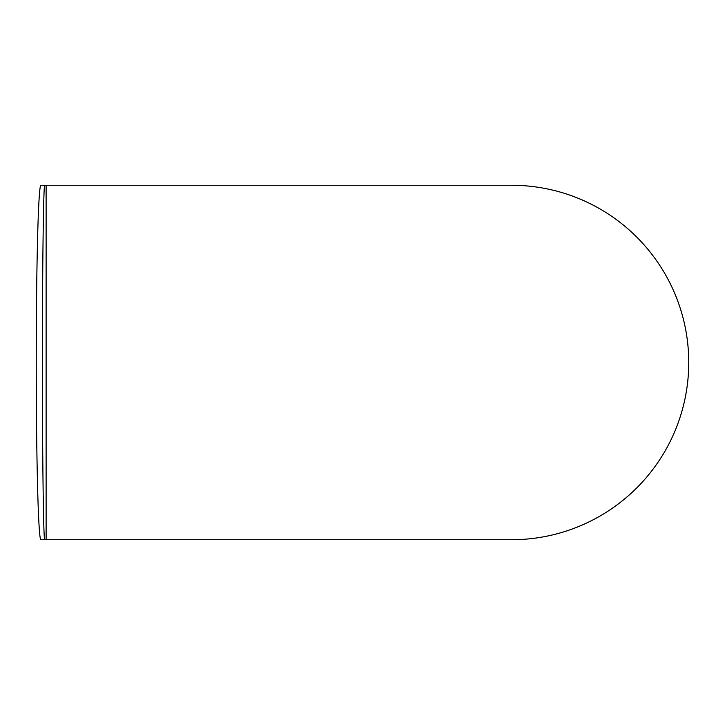 <?xml version="1.0" encoding="UTF-8"?>
<svg xmlns="http://www.w3.org/2000/svg" width="725" height="725" viewBox="0 0 725 725"><rect width="100%" height="100%" fill="white"/><g stroke="black" fill="none" stroke-linecap="round" stroke-linejoin="round"><path stroke-width="1.09" d="M36.25 362.5A177.226 4.64 -90 0 1 40.89 185.274L44.723 185.274C43.491 183.289 42.385 267.77 42.403 362.5C42.385 457.23 43.491 541.711 44.723 539.726L40.89 539.726A177.226 4.64 -90 0 1 36.25 362.5M46.119 185.274L46.119 539.726L511.524 539.726A177.226 177.226 0 0 0 688.75 362.5A177.226 177.226 0 0 0 511.524 185.274L44.723 185.274M46.119 539.726L44.723 539.726"/></g></svg>
